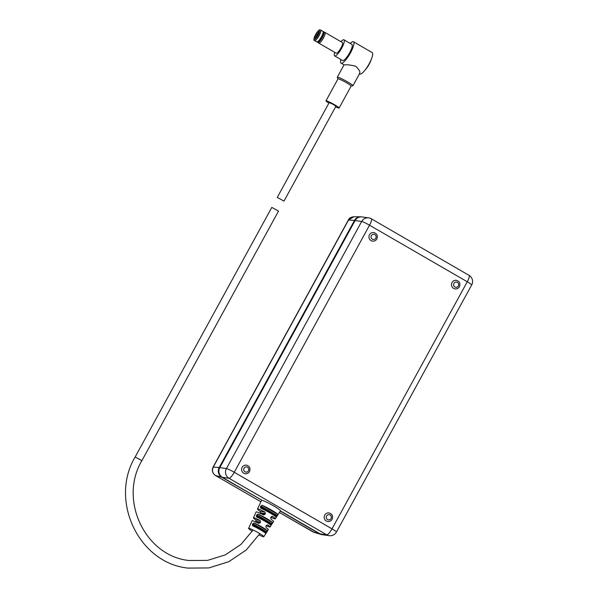 <?xml version="1.0" encoding="UTF-8"?>
<svg xmlns="http://www.w3.org/2000/svg" width="598" height="598" viewBox="0 0 598 598"><rect width="100%" height="100%" fill="white"/><g stroke="black" fill="none" stroke-linecap="round" stroke-linejoin="round"><path stroke-width="0.9" d="M456.326 280.312A4.343 4.193 98 0 0 452.073 282.503A4.343 4.193 98 0 0 455.123 288.916C456.999 289.088 458.442 288.356 459.436 286.719C460.587 283.474 459.556 281.344 456.326 280.312M373.757 232.532A4.343 4.193 98 0 0 369.504 234.722A4.343 4.193 98 0 0 372.547 241.136C374.43 241.3 375.873 240.568 376.867 238.931C378.018 235.694 376.987 233.556 373.757 232.532M246.413 465.132A4.343 4.193 98 0 0 242.16 467.322A4.343 4.193 98 0 0 245.202 473.736C247.086 473.908 248.521 473.175 249.523 471.538C250.674 468.294 249.635 466.163 246.413 465.132M328.982 512.92A4.343 4.193 98 0 0 324.729 515.11A4.343 4.193 98 0 0 327.771 521.523C329.655 521.688 331.09 520.955 332.092 519.326C333.243 516.081 332.204 513.944 328.982 512.92M260.638 508.158L260.407 506.842L261.954 505.235A10.502 0.994 28.7 0 1 271.425 510.049A10.502 0.994 28.7 0 1 277.838 514.43L276.104 517.106A10.278 0.972 -151.3 0 0 269.84 512.837A10.278 0.972 -151.3 0 0 260.638 508.158L260.564 508.121M256.632 517.016L256.37 515.678L257.947 514.093A9.822 0.927 28.7 0 1 266.603 518.511A9.822 0.927 28.7 0 1 272.553 522.547L270.812 525.216A9.598 0.912 -151.3 0 0 265.019 521.299A9.598 0.912 -151.3 0 0 256.632 517.016L256.557 516.971M252.67 525.829L252.363 524.461L253.978 522.906A9.149 0.867 28.7 0 1 261.812 526.92A9.149 0.867 28.7 0 1 267.291 530.605L265.542 533.274A8.925 0.845 -151.3 0 0 252.67 525.829L252.588 525.784M259.031 534.926A8.671 0.822 -151.3 0 0 263.494 536.75A8.671 0.822 -151.3 0 0 263.815 536.698A8.671 0.822 -151.3 0 0 257.551 532.34A8.671 0.822 -151.3 0 0 248.925 528.318A8.671 0.822 -151.3 0 0 248.596 528.37A8.671 0.822 -151.3 0 0 252.304 531.218M263.815 536.698L268.345 529.649A9.262 0.875 -151.3 0 0 266.132 527.705L265.886 526.173L266.342 525.38L267.732 524.924A9.486 0.897 28.7 0 1 270.072 526.958A9.486 0.897 28.7 0 1 269.72 527.01A9.486 0.897 28.7 0 1 266.177 525.657M270.072 526.958L273.585 521.486A9.942 0.942 -151.3 0 0 270.984 519.251L270.722 517.719L271.171 516.919L272.576 516.463A10.166 0.964 28.7 0 1 275.312 518.802A10.166 0.964 28.7 0 1 274.938 518.855A10.166 0.964 28.7 0 1 270.946 517.315M272.24 516.336L271.866 516.366M275.312 518.802L280.462 510.782A10.831 1.024 -151.3 0 0 273.137 505.616A10.831 1.024 -151.3 0 0 262.208 500.384L222.389 477.339A7.146 6.899 98 0 1 219.802 467.621L355.077 220.542A7.146 6.899 98 0 1 362.067 216.939L368.689 217.866A7.146 6.899 -82 0 0 361.693 221.469L355.077 220.542M260.115 513.704L260.534 512.905L260.22 511.365A10.166 0.964 28.7 0 1 257.484 509.04A10.166 0.964 28.7 0 1 257.865 508.973A10.166 0.964 28.7 0 1 264.892 512.015L265.415 513.585L264.959 514.385L263.299 514.803A9.942 0.942 -151.3 0 0 256.52 511.873A9.942 0.942 -151.3 0 0 256.146 511.94L253.432 517.846A9.486 0.897 28.7 0 1 253.791 517.786A9.486 0.897 28.7 0 1 260.048 520.477L260.579 522.047L260.123 522.839L258.456 523.265A9.262 0.875 -151.3 0 0 252.446 520.694A9.262 0.875 -151.3 0 0 252.094 520.753L248.596 528.37M263.74 514.945L263.299 514.803M258.904 523.407L258.456 523.265M322.255 534.687A7.146 6.899 -82 0 1 319.541 533.82L280.268 511.088M261.715 500.1L221.798 477.256A7.146 6.899 -82 0 1 219.212 467.539L354.487 220.46A7.146 6.899 -82 0 1 361.775 216.902M320.124 533.902A7.146 6.899 98 0 0 322.546 534.739L329.169 535.666A7.146 6.899 -82 0 1 326.747 534.829L320.124 533.902L280.387 510.901M261.625 500.302L257.484 509.04M354.487 220.46L348.35 220.034C349.187 218.121 351.033 217.029 353.874 216.76L348.567 219.959L213.292 467.045C211.744 470.536 212.492 473.362 215.549 475.522L215.362 475.41M279.386 512.464L313.292 532.085L321.081 534.47M219.212 467.539L213.097 467.068L348.35 220.034M319.541 533.82L313.098 531.973M255.652 522.211L256.071 521.411L255.772 519.879A9.486 0.897 28.7 0 1 253.432 517.846M256.4 526.801L261.76 529.903M271.798 207.409L278.519 211.087L141.883 460.662L135.163 456.984L271.798 207.409M359.465 73.831L359.794 74.017A12.379 2.997 -59.9 0 0 360.078 74.115A12.379 2.997 -59.9 0 0 364.429 70.841A12.379 2.997 -59.9 0 0 371.747 58.2A12.379 2.997 -59.9 0 0 372.195 52.594L353.463 41.755A12.379 2.997 -59.9 0 0 353.179 41.658A12.379 2.997 -59.9 0 0 350.204 43.437M334.745 52.355A9.291 2.25 -59.9 0 0 334.641 55.891L342.609 60.503A9.291 2.25 -59.9 0 0 342.826 60.577A9.291 2.25 -59.9 0 0 349.434 53.2A9.291 2.25 -59.9 0 0 351.916 44.424L343.947 39.812A9.291 2.25 -59.9 0 0 343.738 39.745A9.291 2.25 -59.9 0 0 340.935 41.673M334.641 55.891A9.291 2.25 -59.9 0 0 334.85 55.965A9.291 2.25 -59.9 0 0 341.465 48.588A9.291 2.25 -59.9 0 0 343.947 39.812M317.934 42.346L318.704 43.056A6.174 1.495 -59.9 0 0 318.771 43.108L336.203 53.2A6.174 1.495 -59.9 0 0 336.345 53.244A6.174 1.495 -59.9 0 0 340.733 48.341A6.174 1.495 -59.9 0 0 342.385 42.51L324.953 32.419A6.174 1.495 -59.9 0 0 324.878 32.389A6.174 1.495 -59.9 0 0 324.811 32.374M318.771 43.108A6.174 1.495 -59.9 0 0 318.913 43.153A6.174 1.495 -59.9 0 0 323.301 38.25A6.174 1.495 -59.9 0 0 324.953 32.419M318.001 42.361A5.92 1.435 -59.9 0 0 318.031 42.368A5.92 1.435 -59.9 0 0 318.061 42.376A5.92 1.435 -59.9 0 0 322.158 37.868A5.92 1.435 -59.9 0 0 323.944 32.15L323.391 31.537A6.174 1.495 -59.9 0 0 323.212 31.425A6.174 1.495 -59.9 0 0 323.159 31.417M316.776 41.83L317.037 42.092A6.174 1.495 -59.9 0 0 317.224 42.196A6.174 1.495 -59.9 0 0 317.254 42.196A6.174 1.495 -59.9 0 0 321.53 37.502A6.174 1.495 -59.9 0 0 323.391 31.537M316.738 41.793A6.062 1.465 -59.9 0 0 316.813 41.853A6.062 1.465 -59.9 0 0 316.955 41.897A6.062 1.465 -59.9 0 0 321.268 37.083A6.062 1.465 -59.9 0 0 322.89 31.35A6.062 1.465 -59.9 0 0 322.8 31.32M340.897 59.516A12.379 2.997 -59.9 0 0 341.062 63.179L344.284 64.973C346.661 64.479 350.525 64.928 355.885 66.318C359.615 70.183 360.744 72.627 359.263 73.644M341.062 63.179A12.379 2.997 -59.9 0 0 341.346 63.276A12.379 2.997 -59.9 0 0 350.151 53.439A12.379 2.997 -59.9 0 0 353.463 41.755M335.613 106.795A7.49 0.71 -151.3 0 0 338.834 108.059A7.49 0.71 -151.3 0 0 339.118 108.021L351.138 86.06A7.49 0.71 -151.3 0 0 345.711 82.285A7.49 0.71 -151.3 0 0 338.281 78.824A7.49 0.71 -151.3 0 0 338.005 78.861L325.977 100.823A7.49 0.71 -151.3 0 0 328.9 103.118M351.123 86.097L352.827 85.813A8.918 0.845 -151.3 0 0 352.932 85.753A8.918 0.845 -151.3 0 0 346.474 81.261A8.918 0.845 -151.3 0 0 337.623 77.135A8.918 0.845 -151.3 0 0 337.294 77.187A8.918 0.845 -151.3 0 0 337.302 77.306L337.982 78.899M339.118 108.021A7.49 0.71 -151.3 0 0 333.691 104.246A7.49 0.71 -151.3 0 0 326.261 100.785A7.49 0.71 -151.3 0 0 325.977 100.823M277.27 197.422L329.192 102.587L333.131 104.329L335.912 106.265L283.983 201.1L277.27 197.422L283.983 201.1M364.429 70.841L366.058 68.905A8.155 1.973 -59.9 0 0 370.88 60.57L371.747 58.2M458.374 285.956A2.631 2.542 98 0 0 457.425 282.383A2.631 2.542 98 0 0 453.957 283.4A2.631 2.542 98 0 0 454.906 286.973A2.631 2.542 98 0 0 458.374 285.956M375.806 238.168A2.631 2.542 98 0 0 374.849 234.595A2.631 2.542 98 0 0 371.388 235.612A2.631 2.542 98 0 0 372.337 239.193A2.631 2.542 98 0 0 375.806 238.168M248.454 470.776A2.631 2.542 98 0 0 247.505 467.202A2.631 2.542 98 0 0 244.036 468.219A2.631 2.542 98 0 0 244.993 471.792A2.631 2.542 98 0 0 248.454 470.776M331.023 518.563A2.631 2.542 98 0 0 330.074 514.99A2.631 2.542 98 0 0 326.613 516.007A2.631 2.542 98 0 0 327.562 519.58A2.631 2.542 98 0 0 331.023 518.563M222.389 477.339L229.004 478.265L326.747 534.829A7.146 1.727 -59.9 0 0 332.002 528.849L467.27 281.77L369.534 225.207L234.259 472.285L332.002 528.849A7.146 0.68 28.7 0 1 336.427 532.018A7.146 7.146 0 0 1 329.169 535.666M260.84 501.729L215.549 475.522L221.798 477.256M336.427 532.018L471.702 284.94A7.146 0.68 28.7 0 0 467.27 281.77A7.146 1.727 -59.9 0 0 469.011 275.327L371.276 218.763A7.146 1.727 -59.9 0 1 369.534 225.207A7.146 0.68 28.7 0 0 361.693 221.469L226.418 468.555A7.146 0.68 28.7 0 1 234.259 472.285A7.146 1.727 -59.9 0 1 229.004 478.265A7.146 6.899 -82 0 1 226.418 468.555L219.802 467.621M276.829 516.343L260.407 506.842M277.323 515.573L260.788 506.005M277.838 514.43L261.954 505.235M271.582 524.476L256.37 515.678M272.075 523.713L256.751 514.841M272.553 522.547L257.947 514.093M266.349 532.556L252.363 524.461M266.843 531.794L252.745 523.631M267.291 530.605L253.978 522.906M264.959 514.385L261.505 513.899M265.415 513.585L260.534 512.905M264.892 512.015L260.22 511.365M260.123 522.839L256.624 522.353M260.579 522.047L256.071 521.411M260.048 520.477L255.772 519.879M319.362 30.334A5.21 1.263 -59.9 0 0 315.535 34.691A5.21 1.263 -59.9 0 0 314.384 39.431A5.21 1.263 -59.9 0 0 318.218 35.065A5.21 1.263 -59.9 0 0 319.362 30.334M314.698 40.597A6.062 1.465 120.1 0 1 314.555 40.544C313.591 40.716 313.681 39.206 314.84 36.022C317.418 31.41 319.212 29.369 320.207 29.9L320.633 30.05A6.062 1.465 120.1 0 1 319.011 35.775A6.062 1.465 120.1 0 1 314.698 40.597M318.629 32.987A2.743 0.665 -59.9 0 0 317.022 34.968A2.743 0.665 -59.9 0 0 316.103 37.345M315.153 38.025A3.603 0.875 120.1 0 1 315.946 34.751A3.603 0.875 120.1 0 1 318.599 31.739A3.603 0.875 120.1 0 1 317.8 35.013A3.603 0.875 120.1 0 1 315.153 38.025M320.498 29.997A6.062 1.465 120.1 0 1 320.633 30.05L322.89 31.35M353.874 216.76L360.587 216.79M471.702 284.94A7.146 7.146 0 0 0 469.011 275.327M371.276 218.763A7.146 7.146 0 0 0 368.689 217.866M213.097 467.068C211.602 470.417 212.387 473.22 215.452 475.485L260.833 501.744M314.63 532.654L279.378 512.479M141.883 460.662C118.397 499.816 145.209 556.252 189.125 560.513L207.566 560.378L225.289 554.884L240.882 544.486L253.089 529.992M135.163 456.984C109.075 500.451 138.863 563.249 188.056 568.1L208.829 567.928L228.765 561.716L246.234 549.981L259.824 533.663M318.031 42.368L317.224 42.196M316.813 41.853L314.555 40.544M344.022 64.89L337.294 77.187M359.69 73.419L352.932 85.753M323.877 32.075L324.878 32.389M318.973 32.92L318.689 32.569C318.36 34.273 317.389 35.955 315.774 37.607L315.991 37.592"/></g></svg>
